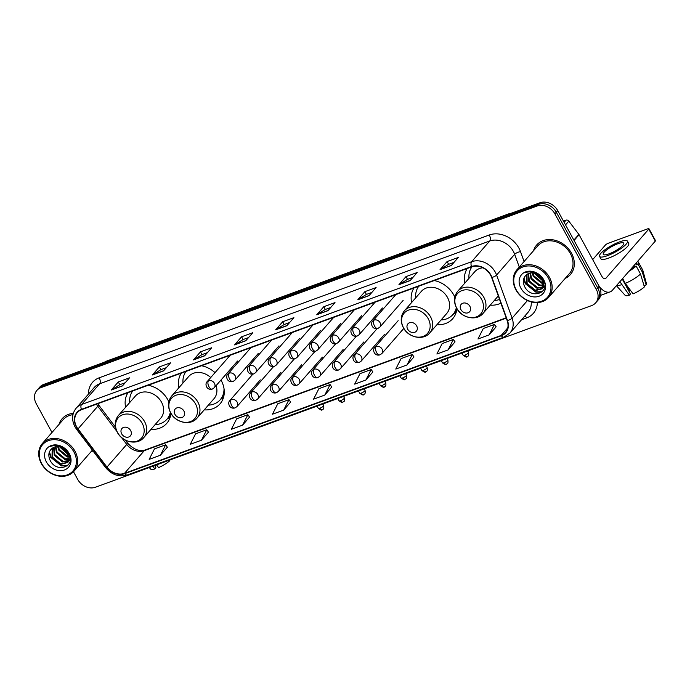 <?xml version="1.0" encoding="UTF-8"?>
<svg xmlns="http://www.w3.org/2000/svg" width="690" height="690" viewBox="0 0 690 690"><rect width="100%" height="100%" fill="white"/><g stroke="black" fill="none" stroke-linecap="round" stroke-linejoin="round"><path stroke-width="1.03" d="M490.236 305.161A24.771 20.269 -138.9 0 0 500.88 303.152M436.951 324.671A24.771 20.269 -138.9 0 0 452.718 318.685A24.771 20.269 -138.9 0 0 456.901 308.654M454.814 297.062A24.771 20.269 -138.9 0 0 453.856 295.156A24.771 20.269 -138.9 0 0 434.243 280.554M204.24 409.869A24.771 20.269 -138.9 0 0 220.007 403.883A24.771 20.269 -138.9 0 0 221.154 380.345A24.771 20.269 -138.9 0 0 220.972 380.035M150.963 429.37A24.771 20.269 -138.9 0 0 166.73 423.393A24.771 20.269 -138.9 0 0 170.913 413.353M168.817 401.761A24.771 20.269 -138.9 0 0 167.868 399.855A24.771 20.269 -138.9 0 0 148.255 385.253M215.021 372.635A24.771 20.269 -138.9 0 0 201.54 365.743M181.289 373.161A24.771 20.269 -138.9 0 0 178.891 387.737M413.991 287.963A24.771 20.269 -138.9 0 0 411.602 302.548M467.277 268.462A24.771 20.269 -138.9 0 0 464.879 283.038M128.004 392.662A24.771 20.269 -138.9 0 0 125.606 407.247M73.511 471.753L77.694 479.395A14.024 11.471 -138.9 0 0 95.444 487.243L591.649 305.584A14.024 11.471 -138.9 0 0 595.668 302.85L598.497 299.615A14.024 11.471 -138.9 0 0 599.144 286.29L557.71 210.605A14.024 11.471 -138.9 0 0 539.951 202.757L43.746 384.416A14.024 11.471 -138.9 0 0 39.727 387.15L38.312 388.763A14.024 11.471 -138.9 0 1 42.34 386.038A14.024 11.471 -138.9 0 0 38.312 388.763L36.906 390.385A14.024 11.471 -138.9 0 0 36.26 403.71L52 432.466M595.668 302.85A14.024 11.471 -138.9 0 0 596.315 289.533L554.881 213.84A14.024 11.471 -138.9 0 0 537.13 205.991L538.536 204.378L42.34 386.038L538.536 204.378A14.024 11.471 -138.9 0 1 556.295 212.218A14.024 11.471 -138.9 0 0 538.536 204.378L539.951 202.757M596.315 289.533L597.73 287.911L556.295 212.218L597.73 287.911A14.024 11.471 -138.9 0 1 597.083 301.237A14.024 11.471 -138.9 0 0 597.73 287.911L599.144 286.29M90.666 452.123A22.434 18.354 -138.9 0 0 92.917 450.872A22.434 18.354 -138.9 0 1 90.666 452.123M565.196 278.398A22.434 18.354 -138.9 0 0 570.457 274.508A22.434 18.354 -138.9 0 0 571.493 253.187A22.434 18.354 -138.9 0 0 536.656 245.01A22.434 18.354 -138.9 0 0 533.508 250.737A22.434 18.354 -138.9 0 1 536.656 245.01L536.656 245.01A22.434 18.354 -138.9 0 1 571.493 253.187A22.434 18.354 -138.9 0 1 570.457 274.508A22.434 18.354 -138.9 0 1 565.196 278.398M76.607 426.782A14.956 12.239 41.1 0 1 77.297 412.577A14.956 12.239 41.1 0 1 81.584 409.662L471.675 266.849A14.956 12.239 41.1 0 1 491.642 277.501L507.167 320.591A14.956 12.239 41.1 0 1 505.442 332.528A14.956 12.239 41.1 0 1 501.156 335.444L124.511 473.331A14.956 12.239 41.1 0 1 106.967 467.104L78.005 428.93A14.956 12.239 41.1 0 1 76.607 426.782M76.305 426.894A15.327 12.541 -138.9 0 0 77.737 429.094L106.7 467.268A15.327 12.541 -138.9 0 0 124.683 473.651L501.328 335.754A15.327 12.541 -138.9 0 0 507.486 320.54L491.961 277.449A15.327 12.541 -138.9 0 0 471.494 266.53L81.411 409.343A15.327 12.541 -138.9 0 0 76.305 426.894M451.234 265.555L458.307 257.465L447.094 261.562L440.03 269.661L451.234 265.555M454.037 262.347L448.56 264.356L440.298 269.428A3.735 1.958 69.9 0 0 440.03 269.661M448.612 264.33L447.094 261.562M410.136 280.606L417.2 272.507L405.996 276.612L398.923 284.711L410.136 280.606M412.939 277.397L407.462 279.398L399.2 284.478A3.735 1.958 69.9 0 0 398.923 284.711M407.514 279.381L405.996 276.612M369.038 295.656L376.102 287.558L364.889 291.663L357.825 299.753L369.038 295.656M371.841 292.439L366.364 294.449L358.093 299.52A3.735 1.958 69.9 0 0 357.825 299.753M366.407 294.432L364.889 291.663M327.931 310.698L335.004 302.599L323.791 306.705L316.727 314.804L327.931 310.698M330.734 307.49L325.257 309.491L316.995 314.571A3.735 1.958 69.9 0 0 316.727 314.804M325.309 309.474L323.791 306.705M122.423 385.934L129.496 377.835L118.283 381.941L111.219 390.04L122.423 385.934M125.226 382.726L119.75 384.727L111.487 389.807A3.735 1.958 69.9 0 0 111.219 390.04M119.801 384.71L118.283 381.941M163.53 370.892L170.594 362.793L159.39 366.89L152.317 374.989L163.53 370.892M166.333 367.675L160.856 369.685L152.594 374.756A3.735 1.958 69.9 0 0 152.317 374.989M160.899 369.668L159.39 366.89M204.628 355.842L211.701 347.743L200.488 351.848L193.424 359.947L204.628 355.842M207.431 352.633L201.954 354.634L193.692 359.714A3.735 1.958 69.9 0 0 193.424 359.947M202.006 354.617L200.488 351.848M245.735 340.791L252.799 332.701L241.586 336.798L234.522 344.897L245.735 340.791M248.538 337.582L243.053 339.584L234.79 344.664A3.735 1.958 69.9 0 0 234.522 344.897M243.104 339.566L241.586 336.798M286.833 325.749L293.897 317.65L282.693 321.756L275.62 329.855L286.833 325.749M289.636 322.532L284.159 324.541L275.897 329.622A3.735 1.958 69.9 0 0 275.62 329.855M284.202 324.524L282.693 321.756M73.304 413.336A22.434 18.354 -138.9 0 0 62.117 418.735A22.434 18.354 -138.9 0 0 58.978 424.462A22.434 18.354 -138.9 0 1 62.117 418.735A22.434 18.354 -138.9 0 1 73.304 413.336M537.13 205.991L40.926 387.651A14.024 11.471 -138.9 0 0 36.906 390.385M406.988 364.967L412.292 354.496L401.08 358.602L395.775 369.072L406.988 364.967L413.948 356.911M448.086 349.925L453.39 339.446L442.186 343.551L436.873 354.03L448.086 349.925L455.055 341.861M489.184 334.874L494.497 324.404L483.285 328.509L477.98 338.98L489.184 334.874L496.153 326.81M283.676 410.11L288.989 399.639L277.777 403.745L272.472 414.216L283.676 410.11L290.645 402.046M242.578 425.161L247.891 414.681L236.679 418.787L231.366 429.266L242.578 425.161L249.547 417.096M201.48 440.203L206.784 429.732L195.581 433.838L190.268 444.308L201.48 440.203L208.449 432.147M160.373 455.253L165.686 444.783L154.474 448.88L149.169 459.359L160.373 455.253L167.342 447.189M365.881 380.018L371.194 369.547L359.982 373.644L354.677 384.123L365.881 380.018L372.85 371.953M324.783 395.068L330.087 384.589L318.884 388.694L313.571 399.165L324.783 395.068L331.752 387.004M330.087 384.589L331.778 387.047M288.989 399.639L290.68 402.098M247.891 414.681L249.573 417.139M206.784 429.732L208.475 432.19M165.686 444.783L167.377 447.232M371.194 369.547L372.876 371.996M412.292 354.496L413.983 356.954M453.39 339.446L455.081 341.904M494.497 324.404L496.188 326.862M152.809 466.25L154.836 468.976L155.923 467.734L154.724 465.543M149.247 467.553L150.644 469.096A12.153 2.864 -28.7 0 0 154.836 468.976M169.688 460.066L169.861 460.653A12.153 2.864 -28.7 0 1 158.571 467.604L156.544 464.879M73.882 451.898A20.096 16.439 -138.9 0 0 48.438 440.651A20.096 16.439 -138.9 0 0 41.754 463.663A20.096 16.439 -138.9 0 0 67.197 474.91A20.096 16.439 -138.9 0 0 73.882 451.898M74.986 451.217A21.028 17.207 -138.9 0 0 42.323 443.541A21.028 17.207 -138.9 0 0 41.357 463.525A21.028 17.207 -138.9 0 0 74.02 471.201A21.028 17.207 -138.9 0 0 74.986 451.217M72.95 414.664A21.028 17.207 -138.9 0 0 63.178 419.658L42.323 443.541M68.362 454.037L60.832 447.241M67.793 452.976L61.971 447.707M69.25 457.073L66.861 456.815L58.745 450.13L57.675 446.637M69.147 456.418L67.422 456.168L59.306 449.492L58.348 446.68M69.198 459.298L64.619 459.385L56.502 452.709L55.407 446.827M69.267 458.79L65.179 458.738L57.063 452.062L55.925 446.732M70.294 459.506L69 460.825M68.646 461.075L62.367 461.955L54.251 455.279L53.604 447.439M68.828 460.661L62.937 461.317L54.812 454.632L54.018 447.258M66.067 450.777A10.566 8.642 -138.9 0 0 52.371 448.19C48.749 451.053 47.921 454.926 49.87 459.807C56.209 474.125 76.702 466.388 68.802 453.434C66.723 449.716 63.627 447.146 59.513 445.74C56.011 444.731 52.88 444.981 50.103 446.49C56.235 444.524 61.557 445.956 66.067 450.777L67.775 452.95L68.198 461.86L67.698 462.516L60.125 464.525L52.009 457.85L52.173 448.327M69.578 455.193L68.758 461.222L67.698 462.516M67.965 462.188L60.686 463.887L52.569 457.203L52.483 448.112M46.385 461.964A14.3 11.704 -138.9 0 0 64.489 469.968A14.3 11.704 -138.9 0 0 69.25 453.589A14.3 11.704 -138.9 0 0 51.146 445.585A14.3 11.704 -138.9 0 0 46.385 461.964M67.784 465.396L61.686 465.603L50.982 457.022L49.473 451.769M68.655 454.71L60.108 447.017M67.387 465.759L61.401 465.923L50.706 457.341L49.232 452.45M68.828 455.193L59.599 446.887M130.643 430.569A5.606 4.589 -138.9 0 0 123.536 427.429A5.606 4.589 -138.9 0 0 121.673 433.846A5.606 4.589 -138.9 0 0 128.771 436.986A5.606 4.589 -138.9 0 0 130.643 430.569M143.805 437.572L160.744 418.166A16.827 13.766 -138.9 0 0 161.52 402.175A16.827 13.766 -138.9 0 0 135.387 396.043L118.456 415.449C114.557 420.417 114.178 426.041 117.317 432.311C122.354 442.393 137.422 445.568 143.805 437.572A16.827 13.766 -138.9 0 0 144.581 421.59A16.827 13.766 -138.9 0 0 118.456 415.449M132.782 390.92A22.201 18.164 -138.9 0 0 129.72 402.537M155.069 424.661A22.201 18.164 -138.9 0 0 166.911 419.27L167.618 418.459A22.201 18.164 -138.9 0 0 170.68 412.948M166.911 419.27A22.201 18.164 -138.9 0 0 170.344 412.335M183.92 411.059A5.606 4.589 -138.9 0 0 176.821 407.919A5.606 4.589 -138.9 0 0 174.95 414.345A5.606 4.589 -138.9 0 0 182.057 417.485A5.606 4.589 -138.9 0 0 183.92 411.059M210.743 377.534A16.827 13.766 -138.9 0 0 188.672 376.533L171.732 395.939C167.843 400.916 167.463 406.539 170.594 412.801C175.639 422.884 190.707 426.058 197.081 418.062A16.827 13.766 -138.9 0 0 197.858 402.08A16.827 13.766 -138.9 0 0 171.732 395.939M186.059 371.41A22.201 18.164 -138.9 0 0 183.005 383.028M208.354 405.159A22.201 18.164 -138.9 0 0 220.196 399.76L220.895 398.958A22.201 18.164 -138.9 0 0 224.276 392.282M220.196 399.76A22.201 18.164 -138.9 0 0 224.009 388.608M197.081 418.062L214.021 398.656A16.827 13.766 -138.9 0 0 216.091 385.624M416.631 325.87A5.606 4.589 -138.9 0 0 409.524 322.73A5.606 4.589 -138.9 0 0 407.661 329.147A5.606 4.589 -138.9 0 0 414.759 332.287A5.606 4.589 -138.9 0 0 416.631 325.87M429.792 332.873L446.732 313.467A16.827 13.766 -138.9 0 0 447.508 297.476A16.827 13.766 -138.9 0 0 421.383 291.344L404.444 310.75C400.554 315.718 400.174 321.342 403.305 327.612C408.342 337.695 423.419 340.869 429.792 332.873A16.827 13.766 -138.9 0 0 430.569 316.882A16.827 13.766 -138.9 0 0 404.444 310.75M418.77 286.221A22.201 18.164 -138.9 0 0 415.708 297.839M441.057 319.962A22.201 18.164 -138.9 0 0 452.899 314.571L453.606 313.76A22.201 18.164 -138.9 0 0 456.668 308.249M452.899 314.571A22.201 18.164 -138.9 0 0 456.332 307.628M469.907 306.36A5.606 4.589 -138.9 0 0 462.809 303.221A5.606 4.589 -138.9 0 0 460.946 309.646A5.606 4.589 -138.9 0 0 468.044 312.786A5.606 4.589 -138.9 0 0 469.907 306.36M482.845 267.798A16.827 13.766 -138.9 0 0 474.66 271.834L457.72 291.24C453.83 296.217 453.451 301.832 456.582 308.102C461.627 318.185 476.695 321.359 483.078 313.363A16.827 13.766 -138.9 0 0 483.854 297.381A16.827 13.766 -138.9 0 0 457.72 291.24M472.046 266.72A22.201 18.164 -138.9 0 0 468.993 278.329M494.342 300.452A22.201 18.164 -138.9 0 0 499.56 299.486M564.135 222.353L566.067 220.145L563.454 221.102M599.274 286.522A18.69 9.807 69.9 0 0 610.081 291.905A18.69 9.807 69.9 0 0 612.384 290.283L655.319 241.086L648.773 229.132L605.837 278.329A4.675 2.45 -110.1 0 1 605.268 278.734A4.675 2.45 -110.1 0 1 601.896 276.371L579.082 234.721L574.063 240.474M648.773 229.132A2.337 0.552 -28.7 0 0 648.954 228.692L655.5 240.646A2.337 0.552 151.3 0 1 655.319 241.086M648.954 228.692A2.337 0.552 -28.7 0 0 647.789 228.804L608.183 243.303A2.337 0.552 -28.7 0 0 605.432 245.002L592.701 259.587M566.067 220.145A2.337 1.915 41.1 0 1 568.802 221.119L578.867 234.384A2.337 1.915 41.1 0 1 579.082 234.721M617.912 243.708A11.687 2.751 -28.7 0 0 607.424 249.34A11.687 2.751 -28.7 0 0 603.25 254.377A11.687 2.751 -28.7 0 0 609.08 253.825A11.687 2.751 -28.7 0 0 619.577 248.193A11.687 2.751 -28.7 0 0 623.743 243.156A11.687 2.751 -28.7 0 0 617.912 243.708M630.393 290.223A9.35 2.199 -28.7 0 0 629.392 291.042L622.578 278.596M619.896 281.675L629.366 295.251L630.453 294.009L622.233 278.993M629.953 270.152A13.55 3.191 -28.7 0 0 634.627 266.59L636.145 266.029L640.51 273.999L644.391 286.919A12.153 2.864 -28.7 0 1 633.101 293.88L625.304 283.374L622.647 278.519M634.024 265.486L634.627 266.59M644.02 285.686L646.159 284.901L642.269 271.972L637.914 264.011L636.396 264.563L635.792 263.459M636.396 264.563A13.55 3.191 -28.7 0 0 636.723 262.976L636.525 262.614M599.558 256.395L600.869 258.785A15.887 3.743 -28.7 0 0 608.796 258.043A15.887 3.743 -28.7 0 0 623.07 250.375A15.887 3.743 -28.7 0 0 628.745 243.527L627.434 241.138A15.887 3.743 -28.7 0 0 619.508 241.888A15.887 3.743 -28.7 0 0 605.234 249.547A15.887 3.743 -28.7 0 0 599.558 256.395A15.887 3.743 -28.7 0 0 607.493 255.654A15.887 3.743 -28.7 0 0 621.759 247.986A15.887 3.743 -28.7 0 0 627.434 241.138M628.926 271.325A15.421 3.631 -28.7 0 0 636.145 266.029M637.914 264.011A15.421 3.631 -28.7 0 0 638.362 262.079A15.421 3.631 -28.7 0 0 637.491 261.51M616.61 285.436A15.421 3.631 -28.7 0 0 621.569 284.737M625.304 283.374A15.421 3.631 -28.7 0 0 640.51 273.999M642.269 271.972A15.421 3.631 -28.7 0 0 642.804 270.238A15.421 3.631 -28.7 0 0 642.726 270.04L638.362 262.079M616.394 285.686L625.183 295.372A12.153 2.864 -28.7 0 0 629.366 295.251M646.159 284.901A12.153 2.864 -28.7 0 0 646.461 283.719L642.804 270.238M628.926 291.206L629.392 291.042M548.421 278.173A20.096 16.439 -138.9 0 0 522.968 266.927A20.096 16.439 -138.9 0 0 516.284 289.938A20.096 16.439 -138.9 0 0 541.728 301.185A20.096 16.439 -138.9 0 0 548.421 278.173M549.516 277.492A21.028 17.207 -138.9 0 0 516.862 269.816A21.028 17.207 -138.9 0 0 515.887 289.8A21.028 17.207 -138.9 0 0 548.55 297.476A21.028 17.207 -138.9 0 0 549.516 277.492M548.55 297.476L569.397 273.585A21.028 17.207 -138.9 0 0 570.371 253.601A21.028 17.207 -138.9 0 0 537.708 245.933L516.862 269.816M542.901 280.312L535.371 273.516M542.323 279.252L536.501 273.982M543.78 283.349L541.391 283.09L533.275 276.405L532.206 272.912M543.686 282.693L541.952 282.443L533.836 275.767L532.878 272.955M543.737 285.565L539.149 285.66L531.033 278.976L529.937 273.102M543.806 285.065L539.709 285.013L531.593 278.337L530.455 273.007M544.824 285.781L543.539 287.1M543.177 287.351L536.906 288.23L528.79 281.555L528.135 273.714M543.358 286.937L537.467 287.583L529.351 280.908L528.557 273.533M540.606 277.052A10.566 8.642 -138.9 0 0 526.901 274.465C523.279 277.328 522.451 281.201 524.409 286.083C530.748 300.4 551.241 292.663 543.332 279.709C541.253 275.991 538.157 273.421 534.043 272.015C530.55 271.006 527.41 271.256 524.633 272.766C530.765 270.799 536.087 272.231 540.606 277.052L542.314 279.226L542.728 288.135L542.228 288.791L534.664 290.801L526.539 284.125L526.703 274.603M544.108 281.468L543.289 287.497L542.228 288.791M542.504 288.463L535.224 290.162L527.108 283.478L527.013 274.387M520.916 288.239A14.3 11.704 -138.9 0 0 539.028 296.243A14.3 11.704 -138.9 0 0 543.78 279.864A14.3 11.704 -138.9 0 0 525.677 271.86A14.3 11.704 -138.9 0 0 520.916 288.239M542.323 291.672L536.216 291.879L525.521 283.297L524.003 278.044M543.185 280.985L534.638 273.292M541.926 292.034L535.94 292.198L525.237 283.616L523.762 278.726M543.358 281.468L534.129 273.162M105.803 361.698A9.35 4.899 -110.1 0 1 106.855 360.991L508.901 213.797A9.35 4.899 -110.1 0 0 507.849 214.512M43.746 384.416L40.926 387.651M557.71 210.605L554.881 213.84M88.492 394.059A23.365 19.122 41.1 0 1 99.213 377.792L489.305 234.98A4.675 2.45 -110.1 0 1 489.719 240.991L99.627 383.795A18.69 15.292 -138.9 0 0 94.271 387.444L76.176 408.17A18.69 15.292 41.1 0 1 81.532 404.53A4.675 2.45 69.9 0 0 81.411 409.343M489.305 234.98A23.365 19.122 41.1 0 1 518.889 248.055A23.365 19.122 41.1 0 1 520.502 251.617L524.081 261.545M491.961 277.449A4.675 1.509 -19.8 0 0 496.584 275.034L514.671 254.299A18.69 15.292 -138.9 0 0 513.386 251.453A18.69 15.292 -138.9 0 0 489.719 240.991L471.624 261.717A18.69 15.292 41.1 0 1 496.584 275.034L512.109 318.125A18.69 15.292 41.1 0 1 509.962 333.037L528.048 312.311A18.69 15.292 -138.9 0 0 531.205 301.892M76.176 408.17C71.889 413.655 71.475 419.874 74.951 426.817L76.633 429.404A4.675 0.656 -37.2 0 0 77.737 429.094M76.633 429.404L105.605 467.579C111.789 474.858 119.051 477.325 127.374 474.979A4.675 2.45 -110.1 0 1 124.683 473.651M501.328 335.754A4.675 2.45 69.9 0 0 504.028 337.091L509.962 333.037M507.486 320.54A4.675 1.509 -19.8 0 0 512.109 318.125L527.453 300.538M105.605 467.579A4.675 0.656 -37.2 0 0 106.7 467.268M471.494 266.53A4.675 2.45 -110.1 0 1 471.624 261.717L81.532 404.53L99.627 383.795A4.675 2.45 -110.1 0 0 99.213 377.792M537.363 302.582A23.365 19.122 41.1 0 1 526.643 317.909L521.528 319.781M519.268 267.056L514.671 254.299A4.675 1.509 160.2 0 1 520.502 251.617M524.926 315.891A4.675 2.45 -110.1 0 1 526.643 317.909M501.156 335.444L507.754 327.879M96.453 404.219A14.956 12.239 -138.9 0 0 97.79 406.255L116.808 431.328M78.005 428.93L97.79 406.255A8.409 1.19 142.8 0 0 98.549 404.84L115.454 427.127M106.967 467.104L126.753 444.429A14.956 12.239 -138.9 0 0 144.296 450.656L506.279 318.133M121.509 437.512L126.753 444.429A8.409 1.19 142.8 0 0 127.512 443.014C133.575 449.492 139.509 451.795 145.331 449.923L506.167 317.823M124.511 473.331L144.296 450.656A8.409 4.416 -110.1 0 1 145.331 449.923M287.005 325.551L275.897 329.622M245.899 340.601L234.79 344.664M204.801 355.643L193.692 359.714M163.703 370.694L152.594 374.756M122.596 385.745L111.487 389.807M328.104 310.509L316.995 314.571M369.202 295.458L358.093 299.52M410.309 280.407L399.2 284.478M451.407 265.365L440.298 269.428M142.235 423.419A15.456 12.644 -138.9 0 0 122.665 414.768A15.456 12.644 -138.9 0 0 117.524 432.466A15.456 12.644 -138.9 0 0 137.094 441.117A15.456 12.644 -138.9 0 0 142.235 423.419M167.239 418.899A22.408 18.337 -138.9 0 0 170.723 414.794M195.52 403.909A15.456 12.644 -138.9 0 0 175.95 395.258A15.456 12.644 -138.9 0 0 170.801 412.956A15.456 12.644 -138.9 0 0 190.371 421.607A15.456 12.644 -138.9 0 0 195.52 403.909M220.515 399.389A22.408 18.337 -138.9 0 0 224.009 395.284M428.223 318.72A15.456 12.644 -138.9 0 0 408.653 310.069A15.456 12.644 -138.9 0 0 403.512 327.767A15.456 12.644 -138.9 0 0 423.082 336.418A15.456 12.644 -138.9 0 0 428.223 318.72M453.227 314.2A22.408 18.337 -138.9 0 0 456.711 310.095M481.508 299.21A15.456 12.644 -138.9 0 0 461.938 290.559A15.456 12.644 -138.9 0 0 456.797 308.257A15.456 12.644 -138.9 0 0 476.359 316.908A15.456 12.644 -138.9 0 0 481.508 299.21M208.527 380.707A4.675 3.821 -138.9 0 0 207.181 381.613C204.413 383.976 206.75 390.721 212.313 389.082A4.675 2.45 -110.1 0 1 208.941 386.711A4.675 2.45 69.9 0 1 208.527 380.707A4.675 3.821 -138.9 0 1 214.443 383.321A4.675 3.821 -138.9 0 1 214.228 387.763L212.313 389.082M229.227 373.126A4.675 3.821 -138.9 0 0 227.881 374.04C225.113 376.395 227.45 383.148 233.013 381.501A4.675 2.45 -110.1 0 1 229.641 379.138A4.675 2.45 69.9 0 1 229.227 373.126A4.675 3.821 -138.9 0 1 235.143 375.748A4.675 3.821 -138.9 0 1 234.928 380.181L233.013 381.501M249.927 365.553A4.675 3.821 -138.9 0 0 248.581 366.459C245.812 368.814 248.15 375.567 253.713 373.92A4.675 2.45 -110.1 0 1 250.341 371.556A4.675 2.45 69.9 0 1 249.927 365.553A4.675 3.821 -138.9 0 1 255.843 368.167A4.675 3.821 -138.9 0 1 255.628 372.609L253.713 373.92M270.627 357.972A4.675 3.821 -138.9 0 0 269.281 358.886C266.512 361.241 268.85 367.994 274.413 366.347A4.675 2.45 -110.1 0 1 271.041 363.984A4.675 2.45 69.9 0 1 270.627 357.972A4.675 3.821 -138.9 0 1 276.543 360.585A4.675 3.821 -138.9 0 1 276.328 365.027L274.413 366.347M291.327 350.391A4.675 3.821 -138.9 0 0 289.981 351.305C287.213 353.66 289.55 360.413 295.113 358.765A4.675 2.45 -110.1 0 1 291.741 356.402A4.675 2.45 69.9 0 1 291.327 350.391A4.675 3.821 -138.9 0 1 297.243 353.013A4.675 3.821 -138.9 0 1 297.028 357.446L295.113 358.765M312.027 342.818A4.675 3.821 -138.9 0 0 310.681 343.724C307.913 346.087 310.25 352.832 315.813 351.184A4.675 2.45 -110.1 0 1 312.441 348.821A4.675 2.45 69.9 0 1 312.027 342.818A4.675 3.821 -138.9 0 1 317.943 345.431A4.675 3.821 -138.9 0 1 317.728 349.873L315.813 351.184M332.727 335.237A4.675 3.821 -138.9 0 0 331.381 336.151C328.613 338.505 330.95 345.259 336.513 343.611A4.675 2.45 -110.1 0 1 333.141 341.248A4.675 2.45 69.9 0 1 332.727 335.237A4.675 3.821 -138.9 0 1 338.643 337.85A4.675 3.821 -138.9 0 1 338.428 342.292L336.513 343.611M353.427 327.655A4.675 3.821 -138.9 0 0 352.081 328.569C349.312 330.924 351.65 337.677 357.213 336.03A4.675 2.45 -110.1 0 1 353.841 333.667A4.675 2.45 69.9 0 1 353.427 327.655A4.675 3.821 -138.9 0 1 359.343 330.277A4.675 3.821 -138.9 0 1 359.128 334.719L357.213 336.03M374.127 320.082A4.675 3.821 -138.9 0 0 372.781 320.988C370.013 323.351 372.35 330.096 377.913 328.449A4.675 2.45 -110.1 0 1 374.541 326.085A4.675 2.45 69.9 0 1 374.127 320.082A4.675 3.821 -138.9 0 1 380.043 322.696A4.675 3.821 -138.9 0 1 379.828 327.138L377.913 328.449M319.849 408.247A3.036 0.716 151.3 0 1 318.332 408.394C320.979 410.119 322.213 410.585 322.04 409.791A3.036 1.596 -110.1 0 1 319.849 408.247A3.036 0.716 151.3 0 0 322.575 406.79A3.036 0.716 151.3 0 0 323.662 405.478L322.851 403.995M322.411 409.524A3.036 1.596 -110.1 0 1 322.04 409.791C322.696 408.868 324.283 410.214 323.662 405.478M231.262 399.545A4.675 3.821 -138.9 0 0 229.925 400.459C227.148 402.813 229.485 409.567 235.048 407.919A4.675 2.45 -110.1 0 1 231.676 405.556A4.675 2.45 69.9 0 1 231.262 399.545A4.675 3.821 -138.9 0 1 237.179 402.158A4.675 3.821 -138.9 0 1 236.963 406.6L235.048 407.919M340.55 400.674A3.036 0.716 151.3 0 1 339.031 400.812C341.679 402.546 342.913 403.012 342.74 402.21A3.036 1.596 -110.1 0 1 340.55 400.674A3.036 0.716 151.3 0 0 343.275 399.208A3.036 0.716 151.3 0 0 344.362 397.897L343.551 396.414M343.111 401.942A3.036 1.596 -110.1 0 1 342.74 402.21C343.396 401.287 344.983 402.641 344.362 397.897M251.962 391.963A4.675 3.821 -138.9 0 0 250.625 392.877C247.848 395.232 250.185 401.985 255.749 400.338A4.675 2.45 -110.1 0 1 252.376 397.975A4.675 2.45 69.9 0 1 251.962 391.963A4.675 3.821 -138.9 0 1 257.879 394.585A4.675 3.821 -138.9 0 1 257.663 399.027L255.749 400.338M361.25 393.093A3.036 0.716 151.3 0 1 359.731 393.24C362.379 394.965 363.613 395.43 363.44 394.628A3.036 1.596 -110.1 0 1 361.25 393.093A3.036 0.716 151.3 0 0 363.975 391.627A3.036 0.716 151.3 0 0 365.062 390.316L364.251 388.841M363.811 394.37A3.036 1.596 -110.1 0 1 363.44 394.628C364.096 393.714 365.683 395.06 365.062 390.316M272.662 384.39A4.675 3.821 -138.9 0 0 271.325 385.296C268.548 387.659 270.885 394.404 276.449 392.757A4.675 2.45 -110.1 0 1 273.076 390.393A4.675 2.45 69.9 0 1 272.662 384.39A4.675 3.821 -138.9 0 1 278.579 387.004A4.675 3.821 -138.9 0 1 278.363 391.446L276.449 392.757M381.95 385.512A3.036 0.716 151.3 0 1 380.432 385.658C383.079 387.383 384.313 387.849 384.14 387.055A3.036 1.596 -110.1 0 1 381.95 385.512A3.036 0.716 151.3 0 0 384.675 384.054A3.036 0.716 151.3 0 0 385.762 382.743L384.951 381.26M384.511 386.788A3.036 1.596 -110.1 0 1 384.14 387.055C384.796 386.133 386.383 387.478 385.762 382.743M293.362 376.809A4.675 3.821 -138.9 0 0 292.025 377.723C289.248 380.078 291.585 386.831 297.149 385.184A4.675 2.45 -110.1 0 1 293.776 382.821A4.675 2.45 69.9 0 1 293.362 376.809A4.675 3.821 -138.9 0 1 299.279 379.422A4.675 3.821 -138.9 0 1 299.063 383.864L297.149 385.184M402.649 377.939A3.036 0.716 151.3 0 1 401.132 378.077C403.779 379.811 405.013 380.276 404.84 379.474A3.036 1.596 -110.1 0 1 402.649 377.939A3.036 0.716 151.3 0 0 405.375 376.473A3.036 0.716 151.3 0 0 406.462 375.162L405.651 373.678M405.211 379.207A3.036 1.596 -110.1 0 1 404.84 379.474C405.496 378.551 407.083 379.905 406.462 375.162M314.062 369.228A4.675 3.821 -138.9 0 0 312.725 370.142C309.948 372.497 312.285 379.25 317.849 377.603A4.675 2.45 -110.1 0 1 314.476 375.239A4.675 2.45 69.9 0 1 314.062 369.228A4.675 3.821 -138.9 0 1 319.979 371.85A4.675 3.821 -138.9 0 1 319.763 376.291L317.849 377.603M423.349 370.358A3.036 0.716 151.3 0 1 421.832 370.504C424.479 372.229 425.713 372.695 425.54 371.893A3.036 1.596 -110.1 0 1 423.349 370.358A3.036 0.716 151.3 0 0 426.075 368.891A3.036 0.716 151.3 0 0 427.162 367.58L426.351 366.105M425.911 371.634A3.036 1.596 -110.1 0 1 425.54 371.893C426.196 370.978 427.783 372.324 427.162 367.58M334.762 361.655A4.675 3.821 -138.9 0 0 333.425 362.561C330.648 364.924 332.985 371.669 338.548 370.03A4.675 2.45 -110.1 0 1 335.176 367.658A4.675 2.45 69.9 0 1 334.762 361.655A4.675 3.821 -138.9 0 1 340.679 364.268A4.675 3.821 -138.9 0 1 340.463 368.71L338.548 370.03M444.05 362.785A3.036 0.716 151.3 0 1 442.532 362.923C445.179 364.656 446.413 365.113 446.24 364.32A3.036 1.596 -110.1 0 1 444.05 362.785A3.036 0.716 151.3 0 0 446.775 361.319A3.036 0.716 151.3 0 0 447.862 360.007L447.051 358.524M446.611 364.053A3.036 1.596 -110.1 0 1 446.24 364.32C446.896 363.397 448.483 364.743 447.862 360.007M355.462 354.074A4.675 3.821 -138.9 0 0 354.125 354.988C351.348 357.342 353.685 364.096 359.248 362.448A4.675 2.45 -110.1 0 1 355.876 360.085A4.675 2.45 69.9 0 1 355.462 354.074A4.675 3.821 -138.9 0 1 361.379 356.687A4.675 3.821 -138.9 0 1 361.163 361.129L359.248 362.448M464.75 355.203A3.036 0.716 151.3 0 1 463.232 355.341C465.879 357.075 467.113 357.541 466.94 356.739A3.036 1.596 -110.1 0 1 464.75 355.203A3.036 0.716 151.3 0 0 467.475 353.737A3.036 0.716 151.3 0 0 468.562 352.426L467.751 350.951M467.311 356.48A3.036 1.596 -110.1 0 1 466.94 356.739C467.596 355.816 469.183 357.17 468.562 352.426M376.162 346.501A4.675 3.821 -138.9 0 0 374.825 347.406C372.048 349.761 374.385 356.514 379.949 354.867A4.675 2.45 -110.1 0 1 376.576 352.504A4.675 2.45 69.9 0 1 376.162 346.501A4.675 3.821 -138.9 0 1 382.079 349.114A4.675 3.821 -138.9 0 1 381.863 353.556L379.949 354.867M605.837 278.329L604.569 278.795M573.864 240.111L578.867 234.384M568.802 221.119L565.524 224.88M104.035 362.345L106.855 360.991M511.98 212.994L508.901 213.797M127.374 474.979L504.028 337.091M125.313 440.108L127.512 443.014M98.549 404.84L97.773 403.736M92.382 450.156L74.02 471.201M167.084 419.072L170.24 416.907M220.369 399.562L223.526 397.406M453.071 314.373L456.228 312.208M498.284 295.941L483.078 313.363M230.193 355.255L207.181 381.613M237.55 361.043L214.228 387.763M250.893 347.674L227.881 374.04M258.25 353.461L234.928 380.181M271.593 340.101L248.581 366.459M278.95 345.88L255.628 372.609M292.293 332.52L269.281 358.886M299.65 338.307L276.328 365.027M312.993 324.947L289.981 351.305M320.35 330.726L297.028 357.446M333.693 317.365L310.681 343.724M341.05 323.144L317.728 349.873M354.393 309.784L331.381 336.151M361.75 315.572L338.428 342.292M375.093 302.211L352.081 328.569M382.45 307.99L359.128 334.719M395.793 294.63L372.781 320.988M403.15 300.409L379.828 327.138M252.885 374.144L229.925 400.459M318.332 408.394L317.081 406.108M260.285 379.88L236.963 406.6M273.585 366.562L250.625 392.877M339.031 400.812L337.781 398.527M280.985 372.298L257.663 399.027M294.285 358.981L271.325 385.296M359.731 393.24L358.481 390.954M301.685 364.717L278.363 391.446M314.985 351.408L292.025 377.723M380.432 385.658L379.181 383.373M322.385 357.144L299.063 383.864M335.685 343.827L312.725 370.142M401.132 378.077L399.881 375.791M343.085 349.563L319.763 376.291M356.385 336.246L333.425 362.561M421.832 370.504L420.581 368.219M363.785 341.981L340.463 368.71M377.085 328.673L354.125 354.988M442.532 362.923L441.281 360.637M384.485 334.409L361.163 361.129M398.147 320.686L374.825 347.406M463.232 355.341L461.981 353.056M403.788 328.44L381.863 353.556M610.081 291.905L600.645 295.355"/></g></svg>
